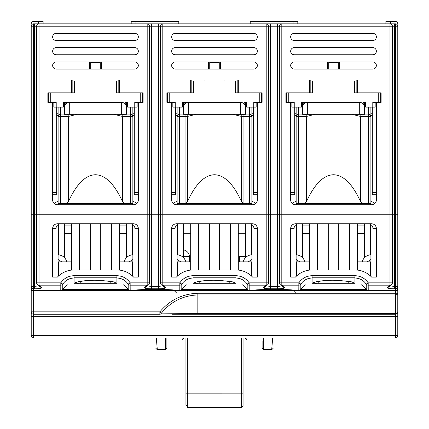 <?xml version="1.0" encoding="UTF-8"?>
<svg xmlns="http://www.w3.org/2000/svg" width="429" height="429" viewBox="0 0 429 429"><rect width="100%" height="100%" fill="white"/><g stroke="black" fill="none" stroke-linecap="round" stroke-linejoin="round"><path stroke-width="0.64" d="M134.282 115.615L132.856 115.615L132.856 107.143L132.856 113.235L134.282 113.235M130.475 203.582L130.475 114.114A2.381 2.349 0 0 1 132.856 116.463L132.856 203.19L130.475 203.582L60.494 203.582L58.113 203.19L58.113 107.143L58.113 113.235L56.687 113.235M56.687 115.615L58.113 115.615L58.113 116.463A2.381 2.349 0 0 1 60.494 114.114L60.494 203.582M58.124 252.102L58.591 252.102L58.591 224.34M132.379 224.34L132.379 252.102L132.84 252.102M132.856 201.512A4.832 4.762 90 0 1 136.427 203.78M54.537 203.78A4.832 4.762 -90 0 1 58.113 201.512M132.856 116.463L124.045 116.463L124.045 203.308L66.919 203.308L66.919 116.463L58.113 116.463M124.11 261.862C125.397 257.781 128.148 255.416 132.379 254.767L132.379 252.102M66.854 261.862C65.573 257.781 62.816 255.416 58.591 254.767L58.591 252.102M64.538 223.777L64.538 257.684M126.426 223.777L126.426 257.684M77.327 114.28L68.35 116.463L68.35 201.877C76.421 184.079 85.468 175.032 95.485 174.742C105.502 175.032 114.548 184.079 122.619 201.877L122.619 116.463L113.642 114.28M124.045 203.308L122.619 201.877M68.35 201.877L66.919 203.308M58.591 254.767L61.588 255.582M124.045 114.28L124.045 116.463L122.619 116.463A2.381 1.421 -82.8 0 1 123.67 114.28M66.919 114.28L66.919 116.463L68.35 116.463A2.381 1.421 -97.2 0 0 67.299 114.28M129.209 261.862L132.84 259.507M58.124 259.507L61.76 261.862M253.298 115.615L251.871 115.615L251.871 107.143L251.871 113.235L253.298 113.235M249.49 203.582L249.49 114.114A2.381 2.349 0 0 1 251.871 116.463L251.871 203.19L249.49 203.582L179.51 203.582L177.129 203.19L177.129 107.143L177.129 113.235L175.702 113.235M175.702 115.615L177.129 115.615L177.129 116.463A2.381 2.349 0 0 1 179.51 114.114L179.51 203.582M177.145 252.102L177.606 252.102L177.606 224.34M251.394 224.34L251.394 252.102L251.855 252.102M251.871 201.512A4.832 4.762 90 0 1 255.448 203.78M173.552 203.78A4.832 4.762 -90 0 1 177.129 201.512M251.871 116.463L243.066 116.463L243.066 203.308L185.934 203.308L185.934 116.463L177.129 116.463M243.13 261.862C244.412 257.781 247.168 255.416 251.394 254.767L251.394 252.102M185.87 261.862C184.588 257.781 181.832 255.416 177.606 254.767L177.606 252.102M183.558 223.777L183.558 257.684M245.442 223.777L245.442 257.684M196.343 114.28L187.366 116.463L187.366 201.877C195.436 184.079 204.483 175.032 214.5 174.742C224.517 175.032 233.564 184.079 241.634 201.877L241.634 116.463L232.657 114.28M243.066 203.308L241.634 201.877M187.366 201.877L185.934 203.308M177.606 254.767L180.604 255.582M243.066 114.28L243.066 116.463L241.634 116.463A2.381 1.421 -82.8 0 1 242.685 114.28M185.934 114.28L185.934 116.463L187.366 116.463A2.381 1.421 -97.2 0 0 186.315 114.28M248.225 261.862L251.855 259.507M177.145 259.507L180.775 261.862M372.313 115.615L370.887 115.615L370.887 107.143L370.887 113.235L372.313 113.235M368.506 203.582L368.506 114.114A2.381 2.349 0 0 1 370.887 116.463L370.887 203.19L368.506 203.582L298.525 203.582L296.144 203.19L296.144 107.143L296.144 113.235L294.718 113.235M294.718 115.615L296.144 115.615L296.144 116.463A2.381 2.349 0 0 1 298.525 114.114L298.525 203.582M296.16 252.102L296.621 252.102L296.621 224.34M370.409 224.34L370.409 252.102L370.876 252.102M370.887 201.512A4.832 4.762 90 0 1 374.463 203.78M292.573 203.78A4.832 4.762 -90 0 1 296.144 201.512M370.887 116.463L362.081 116.463L362.081 203.308L304.955 203.308L304.955 116.463L296.144 116.463M362.146 261.862C363.427 257.781 366.184 255.416 370.409 254.767L370.409 252.102M304.89 261.862C303.603 257.781 300.852 255.416 296.621 254.767L296.621 252.102M302.574 223.777L302.574 257.684M364.462 223.777L364.462 257.684M315.358 114.28L306.381 116.463L306.381 201.877C314.452 184.079 323.498 175.032 333.515 174.742C343.532 175.032 352.579 184.079 360.65 201.877L360.65 116.463L351.673 114.28M362.081 203.308L360.65 201.877M306.381 201.877L304.955 203.308M296.621 254.767L299.619 255.582M362.081 114.28L362.081 116.463L360.65 116.463A2.381 1.421 -82.8 0 1 361.701 114.28M304.955 114.28L304.955 116.463L306.381 116.463A2.381 1.421 -97.2 0 0 305.33 114.28M367.24 261.862L370.876 259.507M296.16 259.507L299.791 261.862M65.444 102.381L64.538 105.866L64.538 114.28L64.538 102.381M125.525 102.381L126.426 105.866L126.426 114.28L64.538 114.28M126.426 102.381L126.426 107.143C126.142 104.258 124.555 102.67 121.67 102.381L63.347 102.381L69.3 102.381L69.3 114.28M121.67 114.28L121.67 102.381M69.3 102.381C66.415 102.67 64.827 104.258 64.538 107.143M303.475 102.381L302.574 105.866L302.574 114.28L302.574 102.381M363.556 102.381L364.462 105.866L364.462 114.28L302.574 114.28M364.462 102.381L364.462 114.28M359.7 114.28L359.7 102.381L301.383 102.381L307.33 102.381L307.33 114.28M364.462 107.143C364.173 104.258 362.585 102.67 359.7 102.381M307.33 102.381C304.445 102.67 302.858 104.258 302.574 107.143M184.459 102.381L183.558 105.866L183.558 114.28L183.558 102.381M244.541 102.381L245.442 105.866L245.442 114.28L183.558 114.28M245.442 102.381L245.442 107.143C245.157 104.258 243.57 102.67 240.685 102.381L182.368 102.381L188.315 102.381L188.315 114.28M240.685 114.28L240.685 102.381M188.315 102.381C185.43 102.67 183.843 104.258 183.558 107.143M309.711 260.998L304.622 260.998M124.378 260.998L119.289 260.998M397.785 311.851A2.381 2.381 0 0 1 395.404 314.232L395.404 313.535L395.404 314.232L197.828 314.232L197.839 294.932C182.985 295.533 170.855 301.592 161.443 313.116L197.839 313.535L395.404 313.535A2.381 1.684 0 0 0 397.785 311.851L397.785 293.248L397.785 311.851A2.381 2.381 0 0 1 395.404 314.232L395.404 316.613L33.596 316.613L33.596 335.655L395.404 335.655L395.404 316.613L397.785 316.613L397.785 311.851L397.785 335.655A2.381 2.381 0 0 1 395.404 338.031L33.596 338.031A2.381 2.381 0 0 1 31.215 335.655L31.215 214.259L149.565 214.259L147.185 214.259L147.185 26.212L39.023 26.212L39.023 23.831L34.636 23.831L395.404 23.831A2.381 2.381 0 0 1 397.785 26.212L397.785 214.259L395.404 214.259L397.785 214.259L397.785 288.047A2.381 2.381 0 0 1 395.404 290.428L368.227 290.428A2.381 2.381 -90 0 1 366.221 289.334L366.21 284.137C363.465 280.207 359.711 278.174 354.939 278.024L354.939 283.279L349.522 283.285L312.092 283.285L312.092 278.013C307.303 278.18 303.544 280.217 300.826 284.137L300.809 289.334C300.868 289.194 298.986 289.714 308.301 289.441L358.51 289.436C368.044 289.72 366.189 289.194 366.221 289.334M366.194 289.339L368.195 290.428L60.757 290.428M116.908 278.024L116.908 275.713C122.528 275.89 126.946 278.271 130.153 282.85L147.185 282.85L147.185 214.259L39.023 214.259L39.023 282.85L60.811 282.85L62.79 284.137L62.779 289.334C62.854 289.194 60.913 289.714 70.276 289.441L120.796 289.441C130.046 289.709 128.11 289.2 128.191 289.334L128.174 284.137C125.456 280.217 121.697 278.18 116.908 278.024L116.903 283.285L74.061 283.285L74.061 278.013C69.289 278.174 65.535 280.207 62.79 284.137A2.381 2.311 -179.7 0 1 60.811 285.167L60.773 290.428L33.596 290.428L33.596 311.851L159.872 311.851C169.787 300.043 182.438 293.844 197.828 293.248L197.839 294.932L395.404 294.932A2.381 1.684 180 0 0 397.785 293.248L397.785 290.428L395.404 290.428A2.381 2.381 0 0 0 397.785 288.047L397.785 290.428M257.346 228.539L257.346 277.096L252.584 277.096A23.01 23.01 0 0 0 235.923 269.954L193.077 269.954A23.01 23.01 0 0 0 176.416 277.096L171.654 277.096L171.654 228.539A4.837 4.762 0 0 1 176.491 223.777L252.509 223.777A4.837 4.762 180 0 1 257.346 228.539L253.947 228.539A4.837 4.762 180 0 0 249.11 223.777M235.923 278.013L235.934 283.285L193.077 283.285L193.077 278.013C188.283 278.18 184.529 280.217 181.81 284.137L181.794 289.334C181.853 289.194 179.971 289.714 189.286 289.441L239.495 289.436C249.024 289.72 247.174 289.194 247.206 289.334L247.19 284.137C244.45 280.207 240.69 278.174 235.923 278.024L235.923 275.713C241.516 275.874 245.935 278.255 249.174 282.85L266.2 282.85L266.2 214.259L162.8 214.259L270.586 214.259L266.2 214.259L266.2 26.212L162.8 26.212L162.8 214.259L160.419 214.259L162.8 214.259L162.8 282.85L179.826 282.85C183.038 278.271 187.457 275.89 193.077 275.713M376.362 228.539L376.362 277.096L371.6 277.096A23.01 23.01 0 0 0 354.939 269.954L312.092 269.954A23.01 23.01 0 0 0 295.431 277.096L290.669 277.096L290.669 228.539A4.837 4.762 0 0 1 295.506 223.777L371.525 223.777A4.837 4.762 180 0 1 376.362 228.539L372.962 228.539A4.837 4.762 180 0 0 368.125 223.777M354.939 278.024L354.939 275.713C360.537 275.874 364.95 278.255 368.189 282.85L389.977 282.85L389.977 214.259L281.815 214.259L394.364 214.259L389.977 214.259L389.977 26.212L281.815 26.212L281.815 214.259L279.435 214.259L281.815 214.259L281.815 282.85L298.847 282.85C302.054 278.271 306.472 275.89 312.092 275.713M62.806 289.339L60.805 290.428L33.596 290.428A2.381 2.381 0 0 1 31.215 288.047L31.215 286.433A2.381 2.36 -0 0 0 33.596 288.792L33.596 290.428A2.381 2.381 0 0 1 31.215 288.047A2.381 2.381 0 0 0 33.596 290.428L31.215 290.428M147.378 285.891L151.029 286.427L158.414 286.433L158.414 26.212L149.565 26.212L149.565 214.259L160.419 214.259L149.565 214.259L149.565 282.85L147.185 282.85L147.185 285.167L130.153 285.167L130.191 290.428A2.381 2.381 -90 0 1 128.191 289.334M279.51 282.85L279.435 282.85A2.381 2.381 0 0 0 280.158 284.561A2.381 2.247 -45.8 0 0 281.815 285.167L284.357 287.366C284.947 288.25 282.641 288.728 277.434 288.792L277.434 214.259L279.435 214.259L270.586 214.259L270.586 286.433L278.995 286.379L281.622 285.891M197.828 293.248L395.404 293.248L395.404 288.792A2.381 2.36 180 0 0 397.785 286.433L395.404 286.433L395.404 214.259L394.364 214.259L394.364 286.433L395.404 286.433L395.404 288.792L394.364 288.792C389.146 288.728 386.835 288.25 387.435 287.366L389.977 285.167L368.189 285.167L368.227 290.428M354.939 283.285L349.522 283.285A2.381 1.882 -90 0 1 347.656 281.258M319.374 281.258A2.381 1.882 90 0 1 317.514 283.285L312.081 283.285M317.514 283.285C306.258 283.746 318.795 279.89 336.084 280.228C352.97 281.687 357.448 282.7 349.522 283.285M277.434 288.792L270.586 288.792C265.369 288.728 263.057 288.25 263.658 287.366L266.2 285.167L249.174 285.167L249.211 290.428L253.78 290.428C251.791 289.141 296.198 289.141 294.235 290.428L298.809 290.428L298.847 285.167L281.815 285.167L281.815 282.85L279.435 282.85L279.435 26.212L270.586 26.212L270.586 214.259L277.434 214.259L277.434 23.831L281.815 23.831A2.381 2.381 0 0 0 279.435 26.212L281.815 26.212L281.815 23.831M235.923 283.285L230.507 283.285A2.381 1.882 -90 0 1 228.641 281.258M200.359 281.258A2.381 1.882 90 0 1 198.493 283.285L193.077 283.285M198.493 283.285C187.242 283.746 199.775 279.89 217.069 280.228C233.955 281.687 238.433 282.7 230.507 283.285M130.207 290.428L134.765 290.428C132.77 289.141 177.182 289.141 175.22 290.428L179.821 290.428L181.821 289.339M179.789 290.428A2.381 2.381 -90 0 0 181.794 289.334A2.381 2.381 -90 0 1 179.789 290.428L179.826 285.167L162.8 285.167L165.342 287.366C165.932 288.25 163.626 288.728 158.414 288.792L151.566 288.792C146.353 288.728 144.042 288.25 144.643 287.366L147.185 285.167A2.381 2.247 -134.2 0 0 148.842 284.561A2.381 2.381 0 0 0 149.565 282.85M116.919 283.285L111.486 283.285A2.381 1.882 -90 0 1 109.626 281.258M81.344 281.258A2.381 1.882 90 0 1 79.478 283.285L74.061 283.285M79.478 283.285C68.227 283.746 80.759 279.89 98.053 280.228C114.94 281.687 119.418 282.7 111.486 283.285M36.717 282.85L36.642 282.85A2.381 2.381 0 0 0 37.366 284.561A2.381 2.247 -45.8 0 0 39.023 285.167L41.565 287.366C42.155 288.25 39.849 288.728 34.636 288.792L33.596 288.792L33.596 286.433L38.83 285.891M60.875 223.777A4.837 4.762 180 0 0 56.038 228.539L52.638 228.539L52.638 277.096L57.4 277.096A23.01 23.01 0 0 1 74.061 269.954L116.908 269.954A23.01 23.01 0 0 1 133.569 277.096L138.331 277.096L138.331 228.539L134.931 228.539A4.837 4.762 0 0 0 130.094 223.777M52.638 228.539A4.837 4.762 180 0 1 57.475 223.777L133.494 223.777A4.837 4.762 0 0 1 138.331 228.539M39.023 23.831A2.381 2.381 0 0 0 36.642 26.212L39.023 26.212L39.023 214.259L36.642 214.259L36.642 282.85L39.023 282.85L39.023 285.167L60.811 285.167L60.811 282.85C64.05 278.255 68.463 275.874 74.061 275.713M132.84 224.619L132.877 261.862L119.289 261.862L119.289 270.077M132.379 275.933L132.379 261.862M58.591 275.933L58.591 261.862L58.087 261.862L58.124 224.619M177.606 275.933L177.606 261.862L177.107 261.862L177.145 224.619M251.855 224.619L251.893 261.862L238.304 261.862L238.304 270.077M251.394 275.933L251.394 261.862M296.621 275.933L296.621 261.862L296.123 261.862L296.16 224.619M370.876 224.619L370.913 261.862L357.319 261.862L357.319 270.077M370.409 275.933L370.409 261.862M189.505 261.862L189.505 256.483L183.558 256.483M183.558 256.226L189.505 256.483M239.495 261.862L239.495 256.226L245.442 256.226M177.606 261.862L190.696 261.862L190.696 223.777M296.621 261.862L309.711 261.862L309.711 223.777M71.681 270.077L71.681 223.777M190.696 270.077L190.696 261.862M309.711 270.077L309.711 261.862M130.153 285.167A2.381 2.311 179.7 0 1 128.174 284.137L130.153 282.85L130.153 285.167M60.773 290.428A2.381 2.381 -90 0 0 62.779 289.334A2.381 2.381 -90 0 1 60.773 290.428M249.174 285.167A2.381 2.311 179.7 0 1 247.19 284.137L249.174 282.85L249.174 285.167M249.222 290.428L249.222 290.428A2.381 2.381 -90 0 1 247.206 289.334M181.81 284.137A2.381 2.311 -179.7 0 1 179.826 285.167L179.826 282.85L181.81 284.137M368.189 285.167A2.381 2.311 179.7 0 1 366.21 284.137L368.189 282.85L368.189 285.167M300.826 284.137A2.381 2.311 -179.7 0 1 298.847 285.167L298.847 282.85L300.826 284.137M298.809 290.428A2.381 2.381 -90 0 0 300.809 289.334A2.381 2.381 -90 0 1 298.809 290.428L298.793 290.428M158.414 288.792L158.414 286.433L162.607 285.891M266.393 285.891L270.586 286.433L270.586 288.792M390.17 285.891L394.364 286.433L394.364 288.792M40.144 286.931A2.381 2.274 -53.7 0 0 41.565 287.366M146.064 286.931A2.381 2.274 -126.3 0 1 144.643 287.366M163.921 286.931A2.381 2.274 -53.7 0 0 165.342 287.366M161.143 284.561A2.381 2.247 -45.8 0 0 162.8 285.167L162.8 282.85L160.419 282.85A2.381 2.381 0 0 0 161.143 284.561L163.937 286.942M268.581 282.85A2.381 2.381 0 0 1 267.857 284.561A2.381 2.247 -134.2 0 1 266.2 285.167L266.2 282.85L268.581 282.85L268.581 26.212L266.2 26.212L266.2 23.831L270.586 23.831L270.586 26.212L268.581 26.212A2.381 2.381 0 0 0 266.2 23.831M265.079 286.931A2.381 2.274 -126.3 0 1 263.658 287.366M282.936 286.931A2.381 2.274 -53.7 0 0 284.357 287.366M392.358 282.85A2.381 2.381 0 0 1 391.634 284.561A2.381 2.247 -134.2 0 1 389.977 285.167L389.977 282.85L392.358 282.85L392.358 26.212L389.977 26.212L389.977 23.831L390.642 23.831L390.642 21.45L395.404 21.45A2.381 2.381 0 0 1 397.785 23.831M388.856 286.931A2.381 2.274 -126.3 0 1 387.435 287.366M58.591 261.862L71.681 261.862M246.873 338.031L246.873 339.94L245.442 338.508L245.442 338.031M183.558 338.031L183.558 338.508L182.127 339.94L182.127 338.031M183.558 239.012L190.696 239.012M189.452 256.226A7.379 7.379 0 0 0 183.558 249.86M298.906 223.777A4.837 4.762 0 0 0 294.069 228.539L290.669 228.539M179.89 223.777A4.837 4.762 0 0 0 175.053 228.539L171.654 228.539M166.892 338.031L166.892 348.268L166.892 338.031M262.108 340.889L262.108 348.268L263.535 349.699L263.535 338.031M197.828 314.232L172.131 314.232M159.872 314.232A2.381 1.855 -90 0 0 161.443 313.116L159.872 311.851L159.872 314.232L33.596 314.232A2.381 2.381 0 0 1 31.215 311.851L33.596 311.851L33.596 316.613L31.215 316.613M156.306 338.031L157.32 349.699L155.899 348.391M395.404 290.428L339.516 290.428M327.52 290.428L298.836 290.428L300.836 289.339M263.535 349.699L271.68 349.699L272.694 338.031M274.008 338.031C272.806 351.769 272.806 351.769 274.008 338.031M154.992 338.031C156.194 351.769 156.194 351.769 154.992 338.031M74.539 80.958L72.158 80.958L72.158 92.862L71.681 92.862L71.681 80.008L119.289 80.008L119.289 92.862L118.812 92.862L118.812 80.958L74.539 80.958L74.539 92.862L50.735 92.862L50.735 102.381L56.21 102.381L56.21 107.143L63.347 107.143L63.347 102.381L63.347 107.143M312.569 80.958L310.188 80.958L310.188 92.862L309.711 92.862L309.711 80.008L357.319 80.008L357.319 92.862L356.842 92.862L356.842 80.958L312.569 80.958L312.569 92.862L288.765 92.862L288.765 102.381L294.24 102.381L294.24 107.143L301.383 107.143L301.383 102.381L301.383 107.143M193.554 80.958L191.173 80.958L191.173 92.862L190.696 92.862L190.696 80.008L238.304 80.008L238.304 92.862L237.827 92.862L237.827 80.958L193.554 80.958L193.554 92.862L169.75 92.862L169.75 102.381L175.225 102.381L175.225 107.143L182.368 107.143L182.368 102.381L182.368 107.143M56.21 107.143L53.829 107.143L53.829 102.381M137.141 102.381L137.141 107.143L134.76 107.143L134.76 102.381L140.235 102.381L140.235 92.862L116.431 92.862L116.431 80.958M127.617 107.143L127.617 102.381L127.617 107.143L134.76 107.143M142.616 92.862L142.616 102.381M48.354 102.381L48.354 92.862M175.225 107.143L172.844 107.143L172.844 102.381M256.156 102.381L256.156 107.143L253.775 107.143L253.775 102.381L259.25 102.381L259.25 92.862L235.446 92.862L235.446 80.958M246.632 107.143L246.632 102.381L246.632 107.143L253.775 107.143M261.631 92.862L261.631 102.381M167.369 102.381L167.369 92.862M294.24 107.143L291.859 107.143L291.859 102.381M375.171 102.381L375.171 107.143L372.79 107.143L372.79 102.381L378.265 102.381L378.265 92.862L354.461 92.862L354.461 80.958M365.653 107.143L365.653 102.381L365.653 107.143L372.79 107.143M380.646 92.862L380.646 102.381M286.384 102.381L286.384 92.862M394.364 23.831L394.364 26.212L395.404 26.212L395.404 23.831A2.381 2.381 0 0 1 397.785 26.212L395.404 26.212L395.404 214.259L394.364 214.259L394.364 26.212L392.358 26.212A2.381 2.381 0 0 0 389.977 23.831M34.636 288.792L34.636 26.212L36.642 26.212L36.642 214.259L31.215 214.259L31.215 26.212A2.381 2.381 0 0 1 33.596 23.831L34.636 23.831L34.636 26.212L33.596 26.212L33.596 286.433L31.215 286.433M149.49 26.212L149.565 26.212A2.381 2.381 0 0 0 147.185 23.831L151.566 23.831L151.566 288.792M158.414 23.831L162.8 23.831A2.381 2.381 0 0 0 160.419 26.212L158.414 26.212L158.414 23.831M327.563 61.915L327.563 69.058M208.548 61.915L208.548 69.058M89.532 61.915L89.532 69.058M238.304 92.862L262.108 92.862L262.108 102.381L257.346 102.381L257.346 199.973A4.762 4.762 0 0 1 252.584 204.735L176.416 204.735A4.762 4.762 0 0 1 171.654 199.973L171.654 102.381L166.892 102.381L166.892 92.862L190.696 92.862M175.225 40.492L253.775 40.492A3.571 3.571 0 0 0 257.346 36.921A3.571 3.571 0 0 0 253.775 33.349L175.225 33.349A3.571 3.571 0 0 0 171.654 36.921A3.571 3.571 0 0 0 175.225 40.492M175.225 69.058L253.775 69.058A3.571 3.571 0 0 0 257.346 65.487A3.571 3.571 0 0 0 253.775 61.915L175.225 61.915A3.571 3.571 0 0 0 171.654 65.487A3.571 3.571 0 0 0 175.225 69.058M175.225 54.773L253.775 54.773A3.571 3.571 0 0 0 257.346 51.207A3.571 3.571 0 0 0 253.775 47.635L175.225 47.635A3.571 3.571 0 0 0 171.654 51.207A3.571 3.571 0 0 0 175.225 54.773M119.289 92.862L143.088 92.862L143.088 102.381L138.331 102.381L138.331 199.973A4.762 4.762 0 0 1 133.569 204.735L57.4 204.735A4.762 4.762 0 0 1 52.638 199.973L52.638 102.381L47.876 102.381L47.876 92.862L71.681 92.862M56.21 40.492A3.571 3.571 0 0 1 52.638 36.921A3.571 3.571 0 0 1 56.21 33.349L134.76 33.349A3.571 3.571 0 0 1 138.331 36.921A3.571 3.571 0 0 1 134.76 40.492L56.21 40.492M56.21 69.058L134.76 69.058A3.571 3.571 0 0 0 138.331 65.487A3.571 3.571 0 0 0 134.76 61.915L56.21 61.915A3.571 3.571 0 0 0 52.638 65.487A3.571 3.571 0 0 0 56.21 69.058M56.21 54.773L134.76 54.773A3.571 3.571 0 0 0 138.331 51.207A3.571 3.571 0 0 0 134.76 47.635L56.21 47.635A3.571 3.571 0 0 0 52.638 51.207A3.571 3.571 0 0 0 56.21 54.773M357.319 92.862L381.124 92.862L381.124 102.381L376.362 102.381L376.362 199.973A4.762 4.762 0 0 1 371.6 204.735L295.431 204.735A4.762 4.762 0 0 1 290.669 199.973L290.669 102.381L285.912 102.381L285.912 92.862L309.711 92.862M294.24 40.492L372.79 40.492A3.571 3.571 0 0 0 376.362 36.921A3.571 3.571 0 0 0 372.79 33.349L294.24 33.349A3.571 3.571 0 0 0 290.669 36.921A3.571 3.571 0 0 0 294.24 40.492M294.24 69.058L372.79 69.058A3.571 3.571 0 0 0 376.362 65.487A3.571 3.571 0 0 0 372.79 61.915L294.24 61.915A3.571 3.571 0 0 0 290.669 65.487A3.571 3.571 0 0 0 294.24 69.058M294.24 54.773L372.79 54.773A3.571 3.571 0 0 0 376.362 51.207A3.571 3.571 0 0 0 372.79 47.635L294.24 47.635A3.571 3.571 0 0 0 290.669 51.207A3.571 3.571 0 0 0 294.24 54.773M56.687 107.143L56.687 194.723M134.282 194.723L134.282 192.374L138.331 192.374M134.282 107.143L134.282 192.374M175.702 107.143L175.702 194.723M253.298 194.723L253.298 192.374L257.346 192.374M253.298 107.143L253.298 192.374M294.718 107.143L294.718 194.723M372.313 194.723L372.313 192.374L376.362 192.374M372.313 107.143L372.313 192.374M385.886 23.831L385.886 21.45L390.642 21.45M38.358 23.831L38.358 21.45L33.596 21.45A2.381 2.381 0 0 0 31.215 23.831M33.596 21.45L43.115 21.45L43.115 23.831M250.204 23.831L250.204 21.45L297.812 21.45L297.812 23.831M131.188 23.831L131.188 21.45L178.796 21.45L178.796 23.831M101.437 69.058L101.437 61.915M220.452 69.058L220.452 61.915M339.468 69.058L339.468 61.915M187.366 338.031L187.366 407.55L241.634 407.55L241.634 393.157L185.934 393.173L185.934 338.031M187.366 406.595L185.934 405.169L185.934 393.173M243.066 338.031L243.066 406.124L241.634 407.55M85.961 80.958L85.961 80.008L85.961 80.958M105.003 80.008L105.003 80.958L105.003 80.008M100.247 61.915L100.247 69.058M90.723 61.915L90.723 69.058M90.723 62.393L100.247 62.393M323.997 80.958L323.997 80.008L323.997 80.958M343.039 80.008L343.039 80.958L343.039 80.008M338.277 61.915L338.277 69.058M328.753 61.915L328.753 69.058M328.753 62.393L338.277 62.393M204.976 80.958L204.976 80.008L204.976 80.958M224.024 80.008L224.024 80.958L224.024 80.008M219.262 61.915L219.262 69.058M209.738 61.915L209.738 69.058M209.738 62.393L219.262 62.393M183.558 233.301L190.696 233.301M238.304 233.301L245.442 233.301M132.379 204.735L132.379 203.416M58.591 203.416L58.591 204.735M60.494 107.143L60.494 114.114L64.538 114.114M126.426 114.114L130.475 114.114L130.475 107.143M251.394 204.735L251.394 203.416M177.606 203.416L177.606 204.735M179.51 107.143L179.51 114.114L183.558 114.114M245.442 114.114L249.49 114.114L249.49 107.143M370.409 204.735L370.409 203.416M296.621 203.416L296.621 204.735M298.525 107.143L298.525 114.114L302.574 114.114M364.462 114.114L368.506 114.114L368.506 107.143M83.891 280.904L107.078 280.904M202.906 280.904L226.094 280.904M321.922 280.904L345.109 280.904M309.711 233.569L302.574 233.569M364.462 233.569L357.319 233.569M126.426 233.569L119.289 233.569M71.681 233.569L64.538 233.569M302.574 225.086L309.711 225.086M235.923 277.804L193.077 277.804L193.077 275.493L235.923 275.493M354.939 277.804L312.092 277.804L312.092 275.493L354.939 275.493M119.289 225.086L126.426 225.086M357.319 225.086L364.462 225.086M64.538 225.086L71.681 225.086M116.908 277.804L74.061 277.804L74.061 275.493L116.908 275.493M132.877 224.646L132.877 261.862M58.087 261.862L58.087 224.646M177.107 261.862L177.107 224.646M251.893 224.646L251.893 261.862M296.123 261.862L296.123 224.646M370.913 224.646L370.913 261.862M245.442 256.483L239.495 256.483M79.349 269.954L79.349 223.777M111.615 269.954L111.615 223.777M100.322 223.777L100.322 269.954M90.642 269.954L90.642 223.777M198.37 269.954L198.37 223.777M230.63 269.954L230.63 223.777M219.342 223.777L219.342 269.954M209.658 269.954L209.658 223.777M317.385 269.954L317.385 223.777M349.651 269.954L349.651 223.777M338.358 223.777L338.358 269.954M328.678 269.954L328.678 223.777M160.494 282.85L160.419 26.212L162.8 26.212L162.8 23.831M134.765 290.428A2.381 2.381 -90 0 0 135.242 290.379M174.742 290.379A2.381 2.381 90 0 0 175.22 290.428M253.78 290.428A2.381 2.381 -90 0 0 254.258 290.379M293.758 290.379A2.381 2.381 90 0 0 294.235 290.428M157.32 349.699L165.465 349.699L165.465 338.031M395.404 313.535L395.404 293.248L397.785 293.248M33.596 338.031A2.381 2.381 0 0 1 31.215 335.655L33.596 335.655L33.596 338.031M395.404 338.031L395.404 335.655L397.785 335.655A2.381 2.381 0 0 1 395.404 338.031M33.596 314.232A2.381 2.381 0 0 1 31.215 311.851M52.638 192.374L56.687 192.374M171.654 192.374L175.702 192.374M290.669 192.374L294.718 192.374M254.965 21.45L254.965 23.831M293.05 23.831L293.05 21.45M135.95 21.45L135.95 23.831M174.035 23.831L174.035 21.45M149.565 26.212L147.185 26.212L147.185 23.831M33.596 26.212L31.215 26.212A2.381 2.381 0 0 1 33.596 23.831L33.596 26.212M243.066 393.168L241.634 393.157L241.634 338.031M62.795 289.35C65.16 286.567 66.822 285.054 67.777 284.824C66.86 284.99 65.187 286.502 62.757 289.35M128.207 289.35C125.402 286.175 123.729 284.663 123.193 284.824C124.035 284.979 125.692 286.486 128.169 289.35M181.81 289.35C184.175 286.567 185.837 285.054 186.792 284.824C185.875 284.99 184.202 286.502 181.773 289.35M247.227 289.35C244.417 286.175 242.744 284.663 242.208 284.824C243.05 284.979 244.707 286.486 247.19 289.35M300.831 289.35C303.196 286.567 304.853 285.054 305.807 284.824C304.89 284.99 303.217 286.502 300.793 289.35M366.243 289.35C363.433 286.175 361.765 284.663 361.223 284.824C362.065 284.979 363.722 286.486 366.205 289.35M262.108 339.94L246.873 339.94M182.127 339.94L166.892 339.94M119.289 261.862L119.289 223.777M238.304 261.862L238.304 223.777M357.319 261.862L357.319 223.777M128.164 289.339L130.164 290.428M247.179 289.339L249.179 290.428M40.16 286.942L37.366 284.561M148.842 284.561L146.048 286.942M267.857 284.561L265.063 286.942M282.952 286.942L280.158 284.561M391.634 284.561L388.84 286.942M135.371 290.347L135.178 290.39C136.728 289.972 143.324 289.596 154.966 289.253C167.353 289.639 173.97 290.015 174.807 290.385L174.614 290.347M254.386 290.347L254.193 290.39C255.743 289.972 262.339 289.596 273.981 289.253C286.368 289.639 292.986 290.015 293.822 290.385L293.629 290.347M314.999 282.067L314.688 282.303C311.915 282.749 322.705 280.019 333.826 280.239C346.493 280.99 352.67 281.681 352.348 282.303L352.037 282.073M195.983 282.067L195.667 282.303C192.9 282.749 203.689 280.019 214.811 280.239C227.477 280.99 233.655 281.681 233.333 282.303L233.022 282.073M76.963 282.067L76.652 282.303C73.885 282.749 84.674 280.019 95.79 280.239C108.462 280.99 114.634 281.681 114.318 282.303L114.007 282.073M176.416 292.809L174.035 290.428M295.431 292.809L293.05 290.428M271.68 349.699L273.101 348.391M165.465 349.699L166.892 348.268M138.331 194.755L134.282 194.755M257.346 194.755L253.298 194.755M376.362 194.755L372.313 194.755M290.669 194.755L294.718 194.755M171.654 194.755L175.702 194.755M52.638 194.755L56.687 194.755M118.763 80.958L118.812 80.008M72.206 80.958L72.158 80.008M356.794 80.958L356.842 80.008M310.237 80.958L310.188 80.008M237.779 80.958L237.827 80.008M191.221 80.958L191.173 80.008"/></g></svg>
